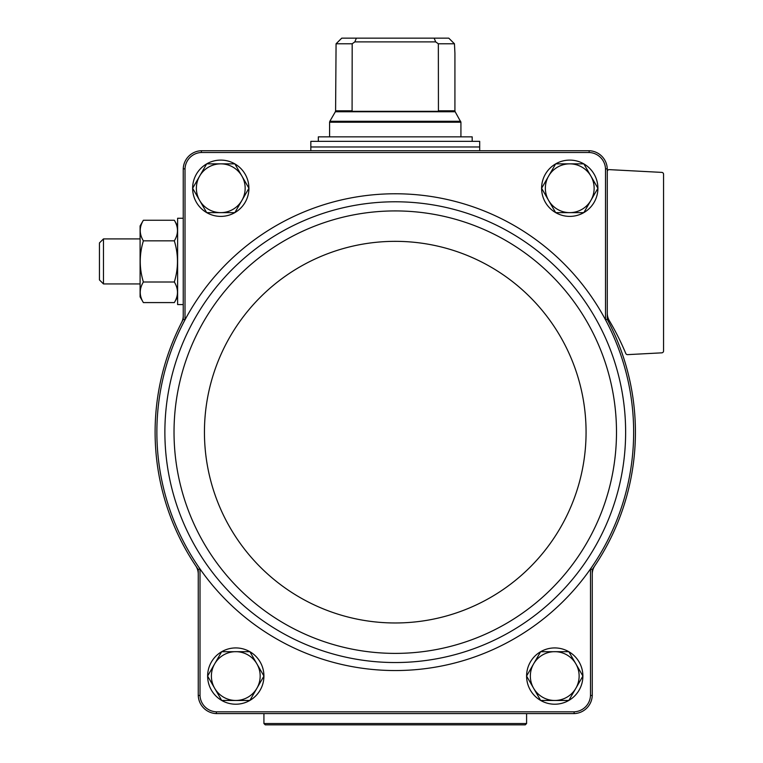 <?xml version="1.0" encoding="UTF-8"?>
<svg xmlns="http://www.w3.org/2000/svg" width="763" height="763" viewBox="0 0 763 763"><rect width="100%" height="100%" fill="white"/><g stroke="black" fill="none" stroke-linecap="round" stroke-linejoin="round"><path stroke-width="1.14" d="M198.256 574.148A15.012 15.012 0 0 0 195.719 565.793A240.154 240.154 0 0 0 198.256 569.503L198.256 695.484L200.02 695.455A17.005 17.005 0 0 0 216.396 711.822L574.129 711.822A17.005 17.005 0 0 0 590.495 695.455L590.495 568.95L592.26 569.503A240.154 240.154 0 0 0 594.806 565.793A15.012 15.012 0 0 0 592.26 574.148L592.26 569.503M200.02 695.455L200.02 568.95A238.39 238.39 0 0 0 590.495 568.95A238.39 238.39 0 0 0 605.507 319.792L607.272 319.354L607.272 315.663A15.012 15.012 0 0 0 608.931 322.52A240.154 240.154 0 0 0 607.272 319.354M185.018 168.861L185.018 319.792A238.39 238.39 0 0 1 605.507 319.792L605.507 168.861A17.005 17.005 0 0 0 589.131 152.495L201.384 152.495A17.005 17.005 0 0 0 185.018 168.861L183.244 168.833L183.244 319.354L185.018 319.792A238.39 238.39 0 0 0 200.02 568.95L198.256 569.503M605.507 168.861L607.272 168.833L607.272 315.663M590.495 695.455L592.26 695.484L592.26 574.148M607.272 168.833A18.77 18.77 0 0 0 589.17 150.721L201.356 150.721A18.77 18.77 0 0 0 183.244 168.833M574.129 711.822L574.158 713.596L216.358 713.596A18.77 18.77 0 0 1 198.256 695.484M574.158 713.596A18.77 18.77 0 0 0 592.26 695.484M201.384 152.495L201.356 150.721M589.17 150.721L589.131 152.495M183.244 319.354A240.154 240.154 0 0 0 181.594 322.52A15.012 15.012 0 0 0 183.244 315.663M607.272 171.513A1.879 1.879 0 0 1 609.246 169.634L661.779 172.39A1.879 1.879 0 0 1 663.562 174.269L663.562 350.961A1.879 1.879 0 0 1 661.779 352.84L627.615 354.633A1.879 1.879 0 0 1 625.784 353.479A261.919 261.919 0 0 0 609.37 320.727L613.013 327.079M609.37 320.727C606.528 313.135 606.528 313.135 609.37 320.727C606.528 313.135 606.528 313.135 609.37 320.727A15.012 15.012 0 0 1 607.272 313.088M594.806 565.793A240.154 240.154 0 0 0 608.931 322.52M181.594 322.52A240.154 240.154 0 0 0 195.719 565.793M216.358 713.596L216.396 711.822M192.629 188.213A28.145 28.145 0 0 1 206.668 163.892M206.725 163.854A28.145 28.145 0 0 1 234.813 163.854M234.87 163.892A28.145 28.145 0 0 1 248.91 188.213M206.668 212.6A28.145 28.145 0 0 1 192.629 188.28L206.687 163.854L234.851 163.854L248.938 188.251A28.145 28.145 0 0 1 234.87 212.6M234.813 212.639A28.145 28.145 0 0 1 206.725 212.639M207.631 676.028A28.145 28.145 0 0 1 221.68 651.716L249.863 651.678A28.145 28.145 0 0 1 263.922 676.028M221.737 651.678A28.145 28.145 0 0 1 249.816 651.678M263.922 676.104A28.145 28.145 0 0 1 249.882 700.424M249.816 700.463A28.145 28.145 0 0 1 221.737 700.463M221.68 700.424A28.145 28.145 0 0 1 207.631 676.104M541.606 188.213A28.145 28.145 0 0 1 555.645 163.892M555.712 163.854A28.145 28.145 0 0 1 583.79 163.854M583.848 163.892A28.145 28.145 0 0 1 597.896 188.213M555.645 212.6A28.145 28.145 0 0 1 541.606 188.28L555.664 163.854L583.829 163.854L597.915 188.251A28.145 28.145 0 0 1 583.848 212.6M583.79 212.639A28.145 28.145 0 0 1 555.712 212.639M526.594 676.028A28.145 28.145 0 0 1 540.633 651.716L568.817 651.678L582.903 676.066L568.817 700.463L540.652 700.463L526.575 676.066L540.652 651.678M540.7 651.678A28.145 28.145 0 0 1 568.778 651.678M568.845 651.716A28.145 28.145 0 0 1 582.884 676.028M582.884 676.104A28.145 28.145 0 0 1 568.845 700.424M568.778 700.463A28.145 28.145 0 0 1 540.7 700.463M540.633 700.424A28.145 28.145 0 0 1 526.594 676.104M554.739 651.678A24.387 24.387 0 0 1 575.865 688.264A24.387 24.387 0 0 1 533.614 688.264A24.387 24.387 0 0 1 554.739 651.678M597.915 188.251L583.829 212.639L555.664 212.639L541.587 188.251M569.751 163.854A24.387 24.387 0 0 1 590.867 200.44A24.387 24.387 0 0 1 548.626 200.44A24.387 24.387 0 0 1 569.751 163.854M249.863 651.678L263.941 676.066L249.863 700.463L221.699 700.463L207.612 676.066L221.699 651.678M235.777 651.678A24.387 24.387 0 0 1 256.902 688.264A24.387 24.387 0 0 1 214.661 688.264A24.387 24.387 0 0 1 235.777 651.678M248.938 188.251L234.851 212.639L206.687 212.639L192.61 188.251M220.774 163.854A24.387 24.387 0 0 1 241.89 200.44A24.387 24.387 0 0 1 199.648 200.44A24.387 24.387 0 0 1 220.774 163.854M352.182 110.816L335.596 110.816L336.073 43.777L341.748 38.15L336.073 43.777L352.182 43.777L352.086 111.322L438.439 111.322L438.344 43.777L435.702 41.898L434.137 38.15L356.378 38.15L354.814 41.898L352.182 43.777M438.344 43.777L454.452 43.777L448.768 38.15L454.452 43.777L454.92 53.162L454.92 110.816L438.344 110.816M356.378 38.15L341.748 38.15M448.768 38.15L434.137 38.15M479.689 141.346L310.827 141.346L310.827 146.973L479.689 146.973L479.689 141.346M318.333 141.346L318.333 136.844L472.183 136.844L472.183 141.346M435.702 41.898L354.814 41.898M183.244 304.571L177.617 304.571L177.617 218.266L183.244 218.266M143.377 220.259L140.096 225.953L140.096 296.893L143.377 302.587C139.2 295.739 139.2 288.881 143.377 282.005C139.2 268.261 139.2 254.537 143.377 240.841C139.2 233.993 139.2 227.136 143.377 220.259L174.326 220.259C178.513 227.107 178.513 233.964 174.326 240.841C178.513 254.584 178.513 268.299 174.326 282.005L143.377 282.005M174.326 240.841L143.377 240.841M174.326 282.005C178.513 288.853 178.513 295.71 174.326 302.587L143.377 302.587M103.472 283.931L103.472 238.905L99.438 242.939L99.438 279.907L103.472 283.931L140.096 283.931M526.594 723.524L263.922 723.524L265.247 724.85L525.268 724.85L526.594 723.524L526.594 713.596M192.076 323.569A230.378 230.378 0 0 0 339.287 655.636A230.378 230.378 0 0 0 625.631 432.154A230.378 230.378 0 0 0 192.076 323.569M616.494 432.154A221.232 221.232 0 0 0 284.647 240.564A221.232 221.232 0 0 0 284.647 623.752A221.232 221.232 0 0 0 616.494 432.154M586.07 432.154A190.817 190.817 0 0 0 299.849 266.907A190.817 190.817 0 0 0 299.849 597.41A190.817 190.817 0 0 0 586.07 432.154M454.92 110.816L455.177 111.76L335.348 111.76L335.596 110.816M455.177 111.76L460.928 122.223L329.587 122.223L329.587 136.844M460.68 121.288L329.845 121.288L329.587 122.223M479.317 146.973L311.209 146.973M460.928 122.223L460.928 136.844M335.348 111.76L329.845 121.288M310.827 147.345L310.827 150.721M479.689 147.345L479.689 150.721M177.617 225.953L174.326 220.259M177.617 296.893L174.326 302.587M103.472 238.905L140.096 238.905M263.922 723.524L263.922 713.596"/></g></svg>
